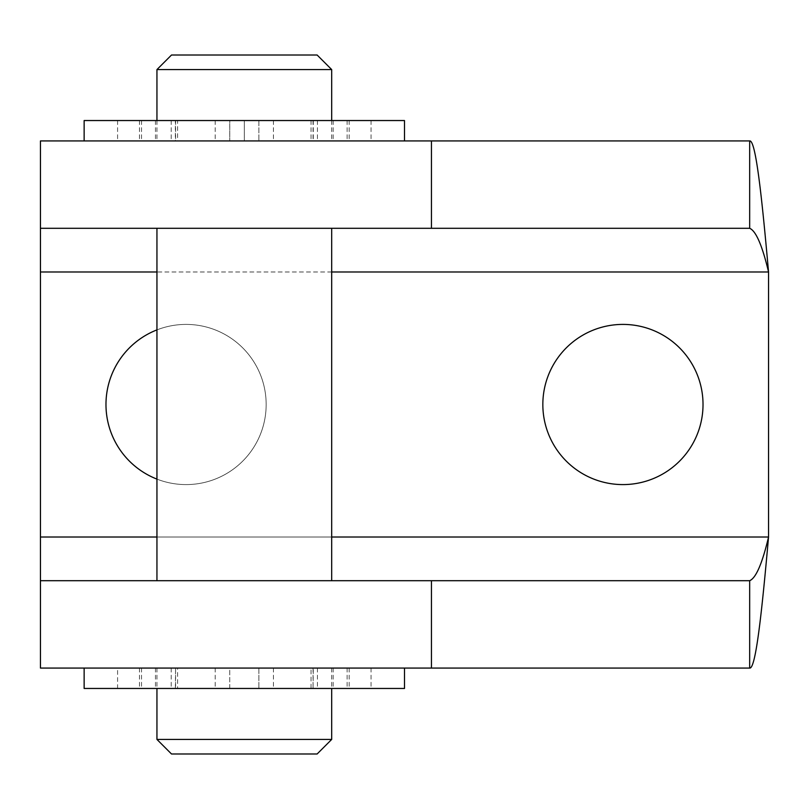 <?xml version="1.0" encoding="UTF-8"?>
<svg xmlns="http://www.w3.org/2000/svg" width="809" height="809" viewBox="0 0 809 809"><rect width="100%" height="100%" fill="white"/><g stroke="black" fill="none" stroke-linecap="round" stroke-linejoin="round"><path stroke-width="0.61" stroke-dasharray="4.04 3.03" d="M311.05 120.541L311.05 140.928L404.5 140.928L84.136 140.928L177.586 140.928L177.586 120.541L349.164 120.541L244.318 120.541L244.318 140.928L349.164 140.928L139.472 140.928L244.318 140.928L244.318 120.541L175.351 120.541L175.351 140.928M84.136 120.541L229.756 120.541L229.756 140.928L229.807 120.541L175.351 120.541M177.586 120.541L404.5 120.541M313.285 120.541L313.285 140.928M258.88 120.541L258.88 140.928L258.88 120.541M749.67 140.928L40.45 140.928L40.45 668.072L749.67 668.072M177.586 140.928L311.05 140.928M404.5 688.459L313.053 688.459L313.285 668.072L229.756 668.072L229.756 688.459L84.136 688.459M258.88 668.072L258.88 688.459L229.756 688.459L229.756 668.072L139.472 668.072L175.583 668.072L175.351 688.459L349.164 688.459L258.88 688.459L258.88 668.072M117.588 668.072L404.5 668.072L311.05 668.072L311.05 688.459L171.063 688.459L177.586 688.459L177.586 668.072L117.588 668.072L117.588 688.459M313.285 668.072L175.351 668.072M177.586 668.072L311.05 668.072M313.285 688.459L175.351 688.459M177.586 688.459L311.05 688.459M331.69 580.7L156.946 580.7L331.69 580.7M331.69 228.3L156.946 228.3L331.69 228.3M156.946 739.426L331.69 739.426M331.69 69.574L156.946 69.574M317.128 753.988L171.508 753.988M171.508 55.012L317.128 55.012M542.839 404.5A80.091 80.091 0 0 0 622.93 484.591A80.091 80.091 0 0 0 703.021 404.5A80.091 80.091 0 0 0 622.93 324.409A80.091 80.091 0 0 0 542.839 404.5M156.946 329.89A80.091 80.091 0 0 1 266.161 404.5A80.091 80.091 0 0 0 186.07 324.409A80.091 80.091 0 0 0 105.979 404.5A80.091 80.091 0 0 0 186.07 484.591A80.091 80.091 0 0 0 266.161 404.5A80.091 80.091 0 0 1 156.946 479.11M40.45 228.3L749.67 228.3M40.45 537.014L768.55 537.014L768.55 271.986L40.45 271.986M749.67 580.7L40.45 580.7M371.048 120.541L371.048 140.928M117.588 120.541L117.588 140.928M333.166 120.541L333.166 140.928M317.421 120.541L317.421 140.928M331.69 120.541L331.69 140.928M347.112 120.541L347.112 140.928M273.442 120.541L273.442 140.928M215.194 120.541L215.194 140.928M141.524 120.541L141.524 140.928M156.946 120.541L156.946 140.928M171.215 120.541L171.215 140.928M155.47 120.541L155.47 140.928M371.048 668.072L371.048 688.459M333.166 668.072L333.166 688.459M317.421 668.072L317.421 688.459M331.69 668.072L331.69 688.459M347.112 668.072L347.112 688.459M273.442 668.072L273.442 688.459M215.194 668.072L215.194 688.459M141.524 668.072L141.524 688.459M156.946 668.072L156.946 688.459M171.215 668.072L171.215 688.459M155.47 668.072L155.47 688.459M331.69 271.986L156.946 271.986M156.946 537.014L331.69 537.014M313.053 120.541L313.053 140.928M349.164 120.541L349.164 140.928M139.472 120.541L139.472 140.928M175.583 120.541L175.583 140.928M313.053 668.072L313.053 688.459M349.164 668.072L349.164 688.459M139.472 668.072L139.472 688.459M175.583 668.072L175.583 688.459"/><path stroke-width="1.21" d="M404.5 140.928L404.5 120.541L84.136 120.541L84.136 140.928M40.45 140.928L40.45 228.3L40.45 140.928L749.67 140.928C755.96 139.684 762.26 201.633 768.55 271.986L331.69 271.986M84.136 668.072L84.136 688.459L404.5 688.459L404.5 668.072M156.946 271.986L40.45 271.986L40.45 668.072L749.67 668.072C755.96 669.316 762.26 607.367 768.55 537.014L768.55 271.986C762.26 245.491 755.96 230.929 749.67 228.3L749.67 140.928M331.69 228.3L331.69 580.7M156.946 739.426L171.508 753.988L317.128 753.988L331.69 739.426L156.946 739.426L156.946 688.459M331.69 69.574L317.128 55.012L171.508 55.012L156.946 69.574L331.69 69.574L331.69 120.541M703.021 404.5A80.091 80.091 0 0 1 582.885 473.862A80.091 80.091 0 0 1 582.885 335.138A80.091 80.091 0 0 1 703.021 404.5M156.946 479.11A80.091 80.091 0 0 1 156.946 329.89M40.45 271.986L40.45 228.3L749.67 228.3M749.67 668.072L749.67 580.7C755.96 578.071 762.26 563.509 768.55 537.014L331.69 537.014M40.45 668.072L40.45 580.7L749.67 580.7M40.45 537.014L156.946 537.014M431.45 580.7L431.45 668.072M431.45 228.3L431.45 140.928M156.946 228.3L156.946 580.7M331.69 688.459L331.69 739.426M156.946 69.574L156.946 120.541"/></g></svg>
